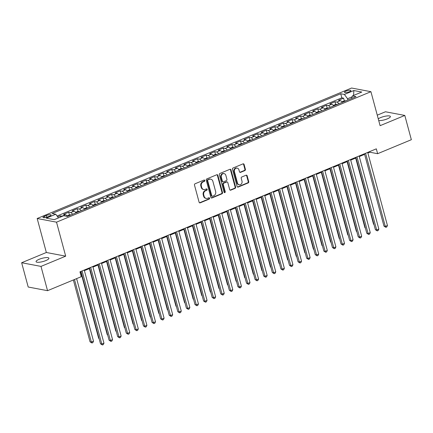 <?xml version="1.0" encoding="UTF-8"?>
<svg xmlns="http://www.w3.org/2000/svg" width="433" height="433" viewBox="0 0 433 433"><rect width="100%" height="100%" fill="white"/><g stroke="black" fill="none" stroke-linecap="round" stroke-linejoin="round"><path stroke-width="0.65" d="M204.793 180.474A0.714 0.612 100.7 0 0 204.024 180.052L195.066 183.771A1.018 0.877 100.7 0 0 194.482 185.07L199.11 202.227A1.018 0.877 100.7 0 0 200.208 202.833L209.171 199.115A0.714 0.612 100.7 0 0 208.809 197.778L207.651 198.26A3.264 2.804 100.7 0 1 206.222 198.417A3.264 2.804 100.7 0 1 204.127 196.333L203.743 194.899A3.264 2.804 100.7 0 1 205.615 190.731L206.779 190.249A0.714 0.612 100.7 0 0 206.417 188.918L205.258 189.394A3.264 2.804 100.7 0 1 203.829 189.551A3.264 2.804 100.7 0 1 201.735 187.467L201.35 186.038A3.264 2.804 100.7 0 1 203.223 181.865L204.387 181.384A0.714 0.612 100.7 0 0 204.793 180.474M203.829 189.551L203.304 189.454A3.264 2.804 100.7 0 1 201.215 187.37L200.825 185.936A3.264 2.804 100.7 0 1 202.704 181.768L203.862 181.286A0.714 0.612 100.7 0 0 204.062 180.036M199.51 202.785A1.018 0.877 100.7 0 0 199.689 202.736L208.646 199.018A0.714 0.612 100.7 0 0 208.847 197.767M206.222 198.417L205.697 198.319A3.264 2.804 100.7 0 1 203.607 196.23L203.218 194.801A3.264 2.804 100.7 0 1 205.096 190.634L206.254 190.152A0.714 0.612 100.7 0 0 206.454 188.902M378.718 120.553A6.652 1.672 -15.1 0 0 387.308 118.869A6.652 1.672 -15.1 0 0 390.382 116.499A6.652 1.672 -15.1 0 0 380.612 117.597A6.652 1.672 -15.1 0 0 378.263 118.864M39.143 259.302A6.652 1.672 -15.1 0 0 36.069 261.673A6.652 1.672 -15.1 0 0 45.838 260.574A6.652 1.672 -15.1 0 0 48.913 258.203A6.652 1.672 -15.1 0 0 39.143 259.302M346.021 91.125A3.323 0.834 -15.1 0 0 344.484 92.31A3.323 0.834 -15.1 0 0 349.366 91.758A3.323 0.834 -15.1 0 0 350.903 90.578A3.323 0.834 -15.1 0 0 346.021 91.125M244.818 170.597A1.018 0.877 100.7 0 0 245.403 169.292L244.104 164.48A1.018 0.877 100.7 0 0 243.005 163.874L233.051 168.004A1.018 0.877 100.7 0 0 232.467 169.308L237.095 186.466A1.018 0.877 100.7 0 0 238.199 187.067L248.147 182.942A1.018 0.877 100.7 0 0 248.731 181.638L247.162 175.825A1.018 0.877 100.7 0 0 246.063 175.219L241.803 176.989A1.018 0.877 100.7 0 0 241.219 178.288L241.998 181.173A2.728 2.344 100.7 0 1 239.233 184.788A2.728 2.344 100.7 0 1 237.484 183.045L234.437 171.749A2.728 2.344 100.7 0 1 237.203 168.134A2.728 2.344 100.7 0 1 238.951 169.877L239.454 171.76A1.018 0.877 100.7 0 0 240.559 172.361L244.818 170.597L244.293 170.499A1.018 0.877 100.7 0 0 244.878 169.195L243.579 164.378A1.018 0.877 100.7 0 0 243.178 163.826M380.104 125.678L404.801 115.432L411.35 139.707L377.63 153.699L376.32 148.844L79.953 271.832L81.263 276.692L47.543 290.684L40.994 266.403L65.692 256.157L56.523 222.167L370.929 91.693L380.104 125.678M217.88 175.36A1.018 0.877 100.7 0 0 216.776 174.759L206.828 178.889A1.018 0.877 100.7 0 0 206.243 180.193L210.871 197.351A1.018 0.877 100.7 0 0 211.975 197.951L221.923 193.822A1.018 0.877 100.7 0 0 222.508 192.517L217.88 175.36L217.355 175.262A1.018 0.877 100.7 0 0 216.955 174.705M219.942 173.444L229.891 169.319A1.018 0.877 100.7 0 1 230.989 169.92L235.622 187.078A1.018 0.877 100.7 0 1 235.032 188.382L230.778 190.147A1.018 0.877 100.7 0 1 229.674 189.546L227.796 182.585A1.018 0.877 100.7 0 0 226.697 181.984L223.872 183.154A1.018 0.877 100.7 0 0 223.287 184.458L225.241 191.705A0.714 0.612 100.7 0 1 224.061 192.192L219.352 174.748A1.018 0.877 100.7 0 1 219.942 173.444M344.327 100.889L343.591 98.172L338.438 100.31L340.343 100.672L336.912 102.096A4.157 1.856 67.5 0 1 338.871 103.763M335.732 104.45L335.001 101.733L329.849 103.877L331.754 104.234L328.317 105.663A4.157 1.856 67.5 0 1 330.282 107.33M327.142 108.017L326.412 105.3L321.259 107.438L323.164 107.801L319.727 109.23A4.157 1.856 67.5 0 1 321.687 110.891M318.553 111.579L317.822 108.867L312.664 111.005L314.575 111.368L311.138 112.791A4.157 1.856 67.5 0 1 313.097 114.458M309.963 115.146L309.232 112.428L304.074 114.572L305.985 114.929L302.548 116.358A4.157 1.856 67.5 0 1 304.507 118.025M301.373 118.712L300.637 115.995L295.485 118.133L297.395 118.496L293.958 119.919A4.157 1.856 67.5 0 1 295.918 121.586M292.784 122.274L292.048 119.562L286.895 121.7L288.806 122.063L285.369 123.486A4.157 1.856 67.5 0 1 287.328 125.153M284.194 125.841L283.458 123.124L278.305 125.261L280.211 125.624L276.779 127.053A4.157 1.856 67.5 0 1 278.738 128.72M275.599 129.407L274.868 126.69L269.716 128.828L271.621 129.191L268.184 130.614A4.157 1.856 67.5 0 1 270.149 132.281M267.009 132.969L266.279 130.257L261.126 132.395L263.031 132.758L259.594 134.181A4.157 1.856 67.5 0 1 261.554 135.848M258.42 136.536L257.689 133.819L252.531 135.957L254.442 136.319L251.005 137.748A4.157 1.856 67.5 0 1 252.964 139.415M249.83 140.103L249.099 137.385L243.941 139.523L245.852 139.886L242.415 141.31A4.157 1.856 67.5 0 1 244.374 142.977M241.241 143.664L240.504 140.947L235.352 143.09L237.262 143.447L233.825 144.876A4.157 1.856 67.5 0 1 235.785 146.543M232.651 147.231L231.915 144.514L226.762 146.652L228.673 147.014L225.236 148.443A4.157 1.856 67.5 0 1 227.195 150.105M224.056 150.798L223.325 148.081L218.172 150.219L220.078 150.581L216.646 152.005A4.157 1.856 67.5 0 1 218.605 153.672M215.466 154.359L214.736 151.642L209.583 153.785L211.488 154.143L208.051 155.571A4.157 1.856 67.5 0 1 210.016 157.239M206.877 157.926L206.146 155.209L200.993 157.347L202.898 157.709L199.461 159.133A4.157 1.856 67.5 0 1 201.421 160.8M198.287 161.487L197.556 158.776L192.398 160.914L194.309 161.276L190.872 162.7A4.157 1.856 67.5 0 1 192.831 164.367M189.697 165.054L188.967 162.337L183.809 164.475L185.719 164.838L182.282 166.267A4.157 1.856 67.5 0 1 184.242 167.934M181.108 168.621L180.372 165.904L175.219 168.042L177.129 168.405L173.693 169.828A4.157 1.856 67.5 0 1 175.652 171.495M172.518 172.182L171.782 169.471L166.629 171.609L168.54 171.971L165.103 173.395A4.157 1.856 67.5 0 1 167.062 175.062M163.923 175.749L163.192 173.032L158.04 175.17L159.945 175.533L156.508 176.962A4.157 1.856 67.5 0 1 158.473 178.629M155.333 179.316L154.603 176.599L149.45 178.737L151.355 179.1L147.918 180.523A4.157 1.856 67.5 0 1 149.878 182.19M146.744 182.878L146.013 180.166L140.855 182.304L142.766 182.661L139.329 184.09A4.157 1.856 67.5 0 1 141.288 185.757M138.154 186.444L137.423 183.727L132.265 185.865L134.176 186.228L130.739 187.657A4.157 1.856 67.5 0 1 132.698 189.318M129.564 190.011L128.828 187.294L123.676 189.432L125.586 189.795L122.149 191.218A4.157 1.856 67.5 0 1 124.109 192.885M120.975 193.573L120.239 190.856L115.086 192.999L116.997 193.356L113.56 194.785A4.157 1.856 67.5 0 1 115.519 196.452M112.385 197.139L111.649 194.422L106.496 196.56L108.402 196.923L104.97 198.346A4.157 1.856 67.5 0 1 106.929 200.014M103.79 200.701L103.059 197.989L97.907 200.127L99.812 200.49L96.375 201.913A4.157 1.856 67.5 0 1 98.34 203.58M95.2 204.268L94.47 201.551L89.317 203.694L91.222 204.051L87.785 205.48A4.157 1.856 67.5 0 1 89.745 207.147M86.611 207.835L85.88 205.118L80.722 207.255L82.633 207.618L79.196 209.042A4.157 1.856 67.5 0 1 81.155 210.709M78.021 211.396L77.291 208.684L72.132 210.822L74.043 211.185L70.606 212.608A4.157 1.856 67.5 0 1 72.565 214.275M69.432 214.963L68.695 212.246L63.543 214.384L65.453 214.746A4.157 1.856 67.5 0 1 67.413 216.413M47.706 216.911L49.595 216.127A3.22 0.812 -15.1 0 0 51.083 214.984A3.22 0.812 -15.1 0 0 46.353 215.515L44.464 216.3A3.22 0.812 -15.1 0 0 42.975 217.447A3.22 0.812 -15.1 0 0 47.706 216.911M56.523 222.167L37.178 218.503L351.585 88.029L370.929 91.693M343.591 98.172L341.843 97.836L340.739 93.761L52.101 213.539L55.76 214.232L58.46 217.918M340.739 93.761L344.397 94.454L353.848 90.535L361.799 92.04L352.348 95.958L356.007 96.651L67.369 216.435L63.711 215.737L54.26 219.661L46.309 218.156L55.76 214.232M60.452 217.09L60.106 215.813L62.016 216.175A4.157 1.856 67.5 0 1 62.374 216.294M68.695 212.246L70.606 212.608M77.291 208.684L79.196 209.042M85.88 205.118L87.785 205.48M94.47 201.551L96.375 201.913M103.059 197.989L104.97 198.346M111.649 194.422L113.56 194.785M120.239 190.856L122.149 191.218M128.828 187.294L130.739 187.657M137.423 183.727L139.329 184.09M146.013 180.166L147.918 180.523M154.603 176.599L156.508 176.962M163.192 173.032L165.103 173.395M171.782 169.471L173.693 169.828M180.372 165.904L182.282 166.267M188.967 162.337L190.872 162.7M197.556 158.776L199.461 159.133M206.146 155.209L208.051 155.571M214.736 151.642L216.646 152.005M223.325 148.081L225.236 148.443M231.915 144.514L233.825 144.876M240.504 140.947L242.415 141.31M249.099 137.385L251.005 137.748M257.689 133.819L259.594 134.181M266.279 130.257L268.184 130.614M274.868 126.69L276.779 127.053M283.458 123.124L285.369 123.486M292.048 119.562L293.958 119.919M300.637 115.995L302.548 116.358M309.232 112.428L311.138 112.791M317.822 108.867L319.727 109.23M326.412 105.3L328.317 105.663M335.001 101.733L336.912 102.096M341.843 97.836L57.069 216.013M60.106 215.813L57.665 216.825M352.078 96.851L347.537 98.735L347.888 100.023M65.692 256.157L46.347 252.493L21.65 262.739L40.994 266.403M21.65 262.739L28.199 287.019L47.543 290.684M404.801 115.432L385.457 111.768L377.262 115.167M46.347 252.493L37.178 218.503M367.877 153.011L369.793 152.216L377.63 153.699M80.11 272.427L81.133 272.005M84.397 270.652L89.723 268.438M92.987 267.085L98.313 264.877M101.576 263.518L106.902 261.31M110.166 259.957L115.492 257.743M118.756 256.39L124.082 254.182M127.345 252.823L132.677 250.615M135.935 249.262L141.266 247.048M144.53 245.695L149.856 243.487M153.12 242.134L158.446 239.92M161.709 238.567L167.035 236.353M170.299 235L175.625 232.792M178.889 231.439L184.214 229.225M187.478 227.872L192.809 225.663M196.068 224.305L201.399 222.097M204.663 220.743L209.989 218.53M213.252 217.177L218.578 214.968M221.842 213.61L227.168 211.401M230.432 210.048L235.758 207.835M239.021 206.481L244.347 204.273M247.611 202.915L252.942 200.706M256.201 199.353L261.532 197.139M264.796 195.786L270.122 193.578M273.385 192.225L278.711 190.011M281.975 188.658L287.301 186.444M290.565 185.091L295.891 182.883M299.154 181.53L304.48 179.316M307.744 177.963L313.075 175.755M316.334 174.396L321.665 172.188M324.929 170.835L330.255 168.621M333.518 167.268L338.844 165.06M342.108 163.701L347.434 161.493M350.698 160.14L356.023 157.926M359.287 156.573L364.618 154.364M369.63 151.62L369.793 152.216M76.002 212.852A4.157 1.856 -112.5 0 0 74.043 211.185M84.592 209.285A4.157 1.856 -112.5 0 0 82.633 207.618M93.182 205.718A4.157 1.856 -112.5 0 0 91.222 204.051M101.771 202.157A4.157 1.856 -112.5 0 0 99.812 200.49M110.366 198.59A4.157 1.856 -112.5 0 0 108.402 196.923M118.956 195.023A4.157 1.856 -112.5 0 0 116.997 193.356M127.546 191.462A4.157 1.856 -112.5 0 0 125.586 189.795M136.135 187.895A4.157 1.856 -112.5 0 0 134.176 186.228M144.725 184.328A4.157 1.856 -112.5 0 0 142.766 182.661M153.314 180.767A4.157 1.856 -112.5 0 0 151.355 179.1M161.904 177.2A4.157 1.856 -112.5 0 0 159.945 175.533M170.499 173.633A4.157 1.856 -112.5 0 0 168.54 171.971M179.089 170.072A4.157 1.856 -112.5 0 0 177.129 168.405M187.678 166.505A4.157 1.856 -112.5 0 0 185.719 164.838M196.268 162.943A4.157 1.856 -112.5 0 0 194.309 161.276M204.858 159.376A4.157 1.856 -112.5 0 0 202.898 157.709M213.447 155.81A4.157 1.856 -112.5 0 0 211.488 154.143M222.042 152.248A4.157 1.856 -112.5 0 0 220.078 150.581M230.632 148.681A4.157 1.856 -112.5 0 0 228.673 147.014M239.222 145.115A4.157 1.856 -112.5 0 0 237.262 143.447M247.811 141.553A4.157 1.856 -112.5 0 0 245.852 139.886M256.401 137.986A4.157 1.856 -112.5 0 0 254.442 136.319M264.991 134.419A4.157 1.856 -112.5 0 0 263.031 132.758M273.58 130.858A4.157 1.856 -112.5 0 0 271.621 129.191M282.175 127.291A4.157 1.856 -112.5 0 0 280.211 125.624M290.765 123.73A4.157 1.856 -112.5 0 0 288.806 122.063M299.355 120.163A4.157 1.856 -112.5 0 0 297.395 118.496M307.944 116.596A4.157 1.856 -112.5 0 0 305.985 114.929M316.534 113.035A4.157 1.856 -112.5 0 0 314.575 111.368M325.123 109.468A4.157 1.856 -112.5 0 0 323.164 107.801M333.713 105.901A4.157 1.856 -112.5 0 0 331.754 104.234M352.348 95.958L351.591 98.486M342.308 102.34A4.157 1.856 -112.5 0 0 340.343 100.672M347.537 98.735L344.397 94.454M353.848 90.535L353.593 95.444M211.272 197.903A1.018 0.877 100.7 0 0 211.45 197.854L221.398 193.724A1.018 0.877 100.7 0 0 221.988 192.42L217.355 175.262M208.116 179.836A0.714 0.612 100.7 0 0 207.705 180.75L211.769 195.808A0.714 0.612 100.7 0 0 212.538 196.23L213.761 195.727A3.264 2.804 100.7 0 0 215.639 191.554L212.863 181.259A3.264 2.804 100.7 0 0 210.768 179.175A3.264 2.804 100.7 0 0 209.339 179.327L207.591 179.738A0.714 0.612 100.7 0 0 207.185 180.648L207.705 180.75M212.23 196.268L211.705 196.165A0.714 0.612 100.7 0 1 211.244 195.711L207.185 180.648M210.768 179.175L210.249 179.073A3.264 2.804 100.7 0 0 208.814 179.23L209.339 179.327M207.591 179.738L208.814 179.23M230.075 190.103A1.018 0.877 100.7 0 0 230.253 190.049L234.513 188.285A1.018 0.877 100.7 0 0 235.097 186.98L230.47 169.823A1.018 0.877 100.7 0 0 230.069 169.265M227.146 181.936L226.621 181.833A1.018 0.877 100.7 0 0 226.178 181.887L223.352 183.056A1.018 0.877 100.7 0 0 222.762 184.361L224.722 191.602L225.241 191.705M224.272 192.533A0.714 0.612 100.7 0 0 224.722 191.602M225.853 175.365A2.728 2.344 100.7 0 0 224.105 173.622A2.728 2.344 100.7 0 0 221.339 177.238L222.41 181.216A1.018 0.877 100.7 0 0 223.515 181.822L226.34 180.648A1.018 0.877 100.7 0 0 226.924 179.343L225.853 175.365M224.105 173.622L223.58 173.525A2.728 2.344 100.7 0 0 220.814 177.14L221.339 177.238M223.065 181.871L222.546 181.773A1.018 0.877 100.7 0 1 221.891 181.118L220.814 177.14M239.86 172.318A1.018 0.877 100.7 0 0 240.034 172.264L244.293 170.499M237.203 168.134L236.678 168.031A2.728 2.344 100.7 0 0 233.917 171.652L234.437 171.749M239.233 184.788L238.713 184.691A2.728 2.344 100.7 0 1 236.965 182.948L233.917 171.652M237.495 187.024A1.018 0.877 100.7 0 0 237.674 186.969L247.622 182.84A1.018 0.877 100.7 0 0 248.212 181.541L246.642 175.722A1.018 0.877 100.7 0 0 246.242 175.17M73.361 279.972L90.048 341.826L91.358 342.07L93.501 341.182L76.619 278.614M74.476 279.507L91.358 342.07L91.948 342.99L90.048 341.826M93.501 341.182L92.808 342.638L91.948 342.99M80.971 271.41L100.505 343.807L101.809 344.051L82.086 270.95M103.958 343.163L103.265 344.619L102.404 344.971L101.809 344.051L103.958 343.163L84.235 270.057M102.404 344.971L100.505 343.807M67.034 215.905L69.269 214.979L71.169 214.817A2.755 1.229 67.5 0 1 71.223 214.833M80.798 272.141L98.637 338.26L99.027 338.335M99.108 338.622L98.637 338.26M75.623 212.338L77.859 211.412L79.764 211.255A2.755 1.229 67.5 0 1 79.813 211.266M89.387 268.579L107.227 334.693L107.617 334.769M107.698 335.055L107.227 334.693M84.213 208.771L86.448 207.845L88.354 207.688A2.755 1.229 67.5 0 1 88.402 207.705M97.982 265.012L115.822 331.131L116.212 331.202M116.288 331.494L115.822 331.131M92.808 205.21L95.038 204.284L96.943 204.122A2.755 1.229 67.5 0 1 96.997 204.138M106.572 261.445L124.412 327.565L124.801 327.64M124.877 327.927L124.412 327.565M89.561 267.848L109.094 340.241L110.404 340.49L90.676 267.383M112.548 339.596L111.855 341.052L110.994 341.41L110.404 340.49L112.548 339.596L92.824 266.49M110.994 341.41L109.094 340.241M98.15 264.282L117.684 336.674L118.994 336.923L99.265 263.816M121.143 336.03L120.444 337.486L119.584 337.843L118.994 336.923L121.143 336.03L101.414 262.928M119.584 337.843L117.684 336.674M106.745 260.715L126.274 333.112L127.583 333.356L107.86 260.255M129.732 332.468L129.034 333.924L128.173 334.276L127.583 333.356L129.732 332.468L110.004 259.362M128.173 334.276L126.274 333.112M115.335 257.153L134.869 329.545L136.173 329.794L116.45 256.688M138.322 328.901L137.624 330.357L136.768 330.715L136.173 329.794L138.322 328.901L118.599 255.8M136.768 330.715L134.869 329.545M101.398 201.643L103.628 200.717L105.533 200.56A2.755 1.229 67.5 0 1 105.587 200.571M115.162 257.884L133.001 323.998L133.391 324.073M133.467 324.36L133.001 323.998M123.925 253.586L143.458 325.979L144.763 326.228L125.04 253.126M146.911 325.335L146.213 326.791L145.358 327.148L144.763 326.228L146.911 325.335L127.188 252.233M145.358 327.148L143.458 325.979M109.987 198.076L112.217 197.15L114.123 196.993A2.755 1.229 67.5 0 1 114.177 197.01M123.751 254.317L141.591 320.436L141.981 320.507M142.056 320.799L141.591 320.436M132.514 250.02L152.048 322.417L153.352 322.661L133.629 249.56M155.501 321.773L154.808 323.229L153.948 323.586L153.352 322.661L155.501 321.773L135.778 248.666M153.948 323.586L152.048 322.417M118.577 194.514L120.807 193.589L122.712 193.432A2.755 1.229 67.5 0 1 122.766 193.443M132.341 250.75L150.181 316.869L150.57 316.945M150.652 317.232L150.181 316.869M141.104 246.458L160.638 318.85L161.947 319.099L142.219 245.993M164.091 318.206L163.398 319.662L162.537 320.019L161.947 319.099L164.091 318.206L144.368 245.105M162.537 320.019L160.638 318.85M127.167 190.948L129.402 190.022L131.302 189.865A2.755 1.229 67.5 0 1 131.356 189.876M140.931 247.189L158.77 313.303L159.16 313.378M159.241 313.671L158.77 313.303M149.694 242.891L169.227 315.284L170.537 315.533L150.808 242.431M172.68 314.639L171.988 316.095L171.127 316.453L170.537 315.533L172.68 314.639L152.957 241.538M171.127 316.453L169.227 315.284M135.756 187.386L137.992 186.455L139.897 186.298A2.755 1.229 67.5 0 1 139.946 186.314M149.52 243.622L167.36 309.741L167.75 309.811M167.831 310.104L167.36 309.741M158.283 239.33L177.817 311.722L179.127 311.971L159.398 238.864M181.275 311.078L180.577 312.534L179.717 312.891L179.127 311.971L181.275 311.078L161.547 237.971M179.717 312.891L177.817 311.722M144.346 183.819L146.581 182.894L148.487 182.737A2.755 1.229 67.5 0 1 148.541 182.748M158.115 240.061L175.955 306.174L176.345 306.25M176.42 306.537L175.955 306.174M166.878 235.763L186.406 308.155L187.716 308.404L167.993 235.298M189.865 307.511L189.167 308.967L188.306 309.324L187.716 308.404L189.865 307.511L170.137 234.41M188.306 309.324L186.406 308.155M152.941 180.252L155.171 179.327L157.076 179.17A2.755 1.229 67.5 0 1 157.13 179.181M166.705 236.494L184.545 302.613L184.934 302.683M185.01 302.976L184.545 302.613M175.468 232.196L195.002 304.588L196.306 304.837L176.583 231.736M198.455 303.95L197.757 305.4L196.901 305.758L196.306 304.837L198.455 303.95L178.732 230.843M196.901 305.758L195.002 304.588M161.531 176.691L163.761 175.766L165.666 175.603A2.755 1.229 67.5 0 1 165.72 175.619M175.295 232.927L193.134 299.046L193.524 299.122M193.6 299.409L193.134 299.046M184.057 228.635L203.591 301.027L204.896 301.276L185.172 228.169M207.044 300.383L206.352 301.839L205.491 302.196L204.896 301.276L207.044 300.383L187.321 227.276M205.491 302.196L203.591 301.027M170.12 173.124L172.35 172.199L174.255 172.042A2.755 1.229 67.5 0 1 174.31 172.053M183.884 229.366L201.724 295.479L202.114 295.555M202.189 295.842L201.724 295.479M192.647 225.068L212.181 297.46L213.485 297.709L193.762 224.603M215.634 296.816L214.941 298.272L214.081 298.629L213.485 297.709L215.634 296.816L195.911 223.715M214.081 298.629L212.181 297.46M178.71 169.557L180.94 168.632L182.845 168.475A2.755 1.229 67.5 0 1 182.899 168.491M192.474 225.799L210.314 291.918L210.703 291.988M210.784 292.28L210.314 291.918M201.237 221.501L220.77 293.899L222.08 294.142L202.352 221.041M224.224 293.255L223.531 294.711L222.67 295.062L222.08 294.142L224.224 293.255L204.5 220.148M222.67 295.062L220.77 293.899M187.3 165.996L189.535 165.07L191.44 164.908A2.755 1.229 67.5 0 1 191.489 164.924M201.064 222.232L218.903 288.351L219.293 288.427M219.374 288.714L218.903 288.351M209.826 217.94L229.36 290.332L230.67 290.581L210.941 217.474M232.813 289.688L232.12 291.144L231.26 291.501L230.67 290.581L232.813 289.688L213.09 216.587M231.26 291.501L229.36 290.332M195.889 162.429L198.125 161.504L200.03 161.347A2.755 1.229 67.5 0 1 200.078 161.357M209.653 218.67L227.493 284.784L227.882 284.86M227.964 285.147L227.493 284.784M218.416 214.373L237.95 286.765L239.26 287.014L219.536 213.913M241.408 286.121L240.71 287.577L239.85 287.934L239.26 287.014L241.408 286.121L221.68 213.02M239.85 287.934L237.95 286.765M204.484 158.862L206.714 157.937L208.619 157.78A2.755 1.229 67.5 0 1 208.674 157.796M218.248 215.104L236.088 281.223L236.478 281.293M236.553 281.585L236.088 281.223M227.011 210.806L246.545 283.204L247.849 283.447L228.126 210.346M249.998 282.56L249.3 284.016L248.445 284.373L247.849 283.447L249.998 282.56L230.269 209.453M248.445 284.373L246.545 283.204M213.074 155.301L215.304 154.375L217.209 154.218A2.755 1.229 67.5 0 1 217.263 154.229M226.838 211.537L244.677 277.656L245.067 277.732M245.143 278.018L244.677 277.656M235.601 207.245L255.134 279.637L256.439 279.886L236.716 206.779M258.588 278.993L257.889 280.449L257.034 280.806L256.439 279.886L258.588 278.993L238.864 205.891M257.034 280.806L255.134 279.637M221.664 151.734L223.893 150.808L225.799 150.652A2.755 1.229 67.5 0 1 225.853 150.662M235.428 207.975L253.267 274.089L253.657 274.165M253.733 274.452L253.267 274.089M244.19 203.678L263.724 276.07L265.028 276.319L245.305 203.218M267.177 275.426L266.484 276.882L265.624 277.239L265.028 276.319L267.177 275.426L247.454 202.325M265.624 277.239L263.724 276.07M230.253 148.173L232.483 147.242L234.388 147.085A2.755 1.229 67.5 0 1 234.442 147.101M244.017 204.408L261.857 270.528L262.246 270.598M262.322 270.89L261.857 270.528M252.78 200.116L272.314 272.509L273.618 272.752L253.895 199.651M275.767 271.864L275.074 273.32L274.213 273.678L273.618 272.752L275.767 271.864L256.044 198.758M274.213 273.678L272.314 272.509M238.843 144.606L241.073 143.68L242.978 143.523A2.755 1.229 67.5 0 1 243.032 143.534M252.607 200.847L270.446 266.961L270.836 267.037M270.917 267.323L270.446 266.961M261.37 196.55L280.903 268.942L282.213 269.191L262.485 196.084M284.357 268.298L283.664 269.754L282.803 270.111L282.213 269.191L284.357 268.298L264.633 195.196M282.803 270.111L280.903 268.942M247.432 141.039L249.668 140.113L251.573 139.956A2.755 1.229 67.5 0 1 251.622 139.967M261.196 197.28L279.036 263.394L279.426 263.47M279.507 263.762L279.036 263.394M269.959 192.983L289.493 265.375L290.803 265.624L271.074 192.523M292.952 264.736L292.253 266.187L291.393 266.544L290.803 265.624L292.952 264.736L273.223 191.63M291.393 266.544L289.493 265.375M256.022 137.477L258.257 136.547L260.163 136.39A2.755 1.229 67.5 0 1 260.211 136.406M269.786 193.713L287.626 259.832L288.015 259.903M288.097 260.195L287.626 259.832M278.549 189.421L298.083 261.813L299.392 262.062L279.669 188.956M301.541 261.169L300.843 262.625L299.982 262.983L299.392 262.062L301.541 261.169L281.813 188.063M299.982 262.983L298.083 261.813M264.617 133.911L266.847 132.985L268.752 132.828A2.755 1.229 67.5 0 1 268.806 132.839M278.381 190.152L296.221 256.266L296.61 256.341M296.686 256.628L296.221 256.266M287.144 185.854L306.678 258.247L307.982 258.496L288.259 185.389M310.131 257.603L309.433 259.058L308.577 259.416L307.982 258.496L310.131 257.603L290.402 184.501M308.577 259.416L306.678 258.247M273.207 130.344L275.437 129.418L277.342 129.261A2.755 1.229 67.5 0 1 277.396 129.278M286.971 186.585L304.81 252.704L305.2 252.775M305.276 253.067L304.81 252.704M295.734 182.288L315.267 254.685L316.572 254.929L296.849 181.828M318.72 254.041L318.022 255.497L317.167 255.849L316.572 254.929L318.72 254.041L298.997 180.934M317.167 255.849L315.267 254.685M281.796 126.782L284.026 125.857L285.932 125.694A2.755 1.229 67.5 0 1 285.986 125.711M295.56 183.018L313.4 249.137L313.79 249.213M313.865 249.5L313.4 249.137M304.323 178.726L323.857 251.118L325.161 251.367L305.438 178.261M327.31 250.474L326.617 251.93L325.757 252.287L325.161 251.367L327.31 250.474L307.587 177.368M325.757 252.287L323.857 251.118M290.386 123.216L292.616 122.29L294.521 122.133A2.755 1.229 67.5 0 1 294.575 122.144M304.15 179.457L321.99 245.571L322.379 245.646M322.455 245.933L321.99 245.571M312.913 175.159L332.447 247.552L333.751 247.8L314.028 174.699M335.9 246.907L335.207 248.363L334.346 248.721L333.751 247.8L335.9 246.907L316.177 173.806M334.346 248.721L332.447 247.552M298.976 119.649L301.211 118.723L303.111 118.566A2.755 1.229 67.5 0 1 303.165 118.582M312.74 175.89L330.579 242.009L330.969 242.079M331.05 242.372L330.579 242.009M321.502 171.592L341.036 243.99L342.346 244.234L322.617 171.132M344.489 243.346L343.797 244.802L342.936 245.154L342.346 244.234L344.489 243.346L324.766 170.239M342.936 245.154L341.036 243.99M307.565 116.087L309.801 115.162L311.706 114.999A2.755 1.229 67.5 0 1 311.755 115.016M321.329 172.323L339.169 238.442L339.559 238.518M339.64 238.805L339.169 238.442M330.092 168.031L349.626 240.423L350.936 240.672L331.207 167.566M353.084 239.779L352.386 241.235L351.526 241.592L350.936 240.672L353.084 239.779L333.356 166.678M351.526 241.592L349.626 240.423M316.155 112.52L318.39 111.595L320.296 111.438A2.755 1.229 67.5 0 1 320.344 111.449M329.924 168.762L347.764 234.875L348.148 234.951M348.229 235.238L347.764 234.875M338.687 164.464L358.215 236.856L359.525 237.105L339.802 164.004M361.674 236.212L360.976 237.668L360.115 238.026L359.525 237.105L361.674 236.212L341.946 163.111M360.115 238.026L358.215 236.856M324.75 108.954L326.98 108.028L328.885 107.871A2.755 1.229 67.5 0 1 328.939 107.887M338.514 165.195L356.354 231.314L356.743 231.384M356.819 231.677L356.354 231.314M347.277 160.897L366.811 233.295L368.115 233.539L348.392 160.437M370.264 232.651L369.565 234.107L368.71 234.464L368.115 233.539L370.264 232.651L350.541 159.544M368.71 234.464L366.811 233.295M333.34 105.392L335.57 104.467L337.475 104.31A2.755 1.229 67.5 0 1 337.529 104.321M347.104 161.628L364.943 227.747L365.333 227.823M365.409 228.11L364.943 227.747M355.866 157.336L375.4 229.728L376.705 229.977L356.981 156.87M378.853 229.084L378.155 230.54L377.3 230.897L376.705 229.977L378.853 229.084L359.13 155.983M377.3 230.897L375.4 229.728M341.929 101.825L344.159 100.9L346.064 100.743A2.755 1.229 67.5 0 1 346.119 100.754M355.693 158.067L373.533 224.18L373.923 224.256M373.998 224.548L373.533 224.18M364.456 153.769L383.99 226.161L385.294 226.41L365.571 153.309M387.443 225.523L386.75 226.973L385.89 227.33L385.294 226.41L387.443 225.523L367.72 152.416M385.89 227.33L383.99 226.161M65.453 214.746L62.016 216.175M44.837 217.685L44.464 216.3M46.818 217.236L46.353 215.515M202.704 181.768L203.223 181.865M200.825 185.936L201.35 186.038M201.215 187.37L201.735 187.467M206.254 190.152L206.779 190.249M205.096 190.634L205.615 190.731M203.218 194.801L203.743 194.899M203.607 196.23L204.127 196.333M208.646 199.018L209.171 199.115M199.689 202.736L200.208 202.833M203.862 181.286L204.387 181.384M221.988 192.42L222.508 192.517M221.398 193.724L221.923 193.822M211.45 197.854L211.975 197.951M211.244 195.711L211.769 195.808M230.47 169.823L230.989 169.92M235.097 186.98L235.622 187.078M234.513 188.285L235.032 188.382M230.253 190.049L230.778 190.147M226.178 181.887L226.697 181.984M223.352 183.056L223.872 183.154M222.762 184.361L223.287 184.458M221.891 181.118L222.41 181.216M240.034 172.264L240.559 172.361M236.965 182.948L237.484 183.045M246.642 175.722L247.162 175.825M248.212 181.541L248.731 181.638M247.622 182.84L248.147 182.942M237.674 186.969L238.199 187.067M243.579 164.378L244.104 164.48M244.878 169.195L245.403 169.292M71.126 214.822L67.386 216.376M79.715 211.255L75.975 212.809M88.305 207.694L84.565 209.242M96.895 204.127L93.155 205.68M105.484 200.56L101.744 202.114M114.074 196.999L110.339 198.547M122.669 193.432L118.929 194.985M131.259 189.871L127.519 191.418M139.848 186.304L136.108 187.857M148.438 182.737L144.698 184.29M157.027 179.175L153.287 180.723M165.617 175.609L161.877 177.162M174.207 172.042L170.472 173.595M182.802 168.48L179.062 170.028M191.391 164.913L187.651 166.467M199.981 161.347L196.241 162.9M208.571 157.785L204.831 159.333M217.16 154.218L213.42 155.772M225.75 150.657L222.01 152.205M234.34 147.09L230.605 148.643M242.935 143.523L239.195 145.077M251.524 139.962L247.784 141.51M260.114 136.395L256.374 137.948M268.704 132.828L264.964 134.382M277.293 129.267L273.553 130.815M285.883 125.7L282.148 127.253M294.472 122.133L290.738 123.686M303.068 118.572L299.327 120.12M311.657 115.005L307.917 116.558M320.247 111.438L316.507 112.991M328.836 107.877L325.096 109.43M337.426 104.31L333.686 105.863M346.016 100.748L342.281 102.296"/></g></svg>
